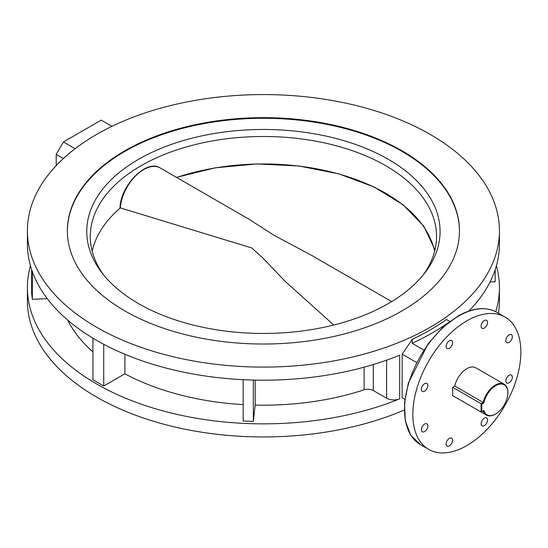 <?xml version="1.0" encoding="UTF-8"?>
<svg xmlns="http://www.w3.org/2000/svg" width="548" height="548" viewBox="0 0 548 548"><rect width="100%" height="100%" fill="white"/><g stroke="black" fill="none" stroke-linecap="round" stroke-linejoin="round"><path stroke-width="0.82" d="M402.04 150.81A196.04 113.183 0 0 0 188.396 126.273A196.04 113.183 0 0 0 67.37 230.838A196.04 113.183 0 0 0 124.793 310.874A196.04 113.183 0 0 0 338.438 335.41A196.04 113.183 0 0 0 459.457 230.838A196.04 113.183 0 0 0 402.04 150.81M449.353 348.281A4.583 2.644 120 0 0 452.347 344.24A4.583 2.644 120 0 0 451.641 340.568A4.583 2.644 120 0 0 449.353 340.794A4.583 2.644 120 0 0 446.36 344.836A4.583 2.644 120 0 0 447.058 348.507A4.583 2.644 120 0 0 449.353 348.281M424.604 391.142A4.583 2.644 120 0 0 427.598 387.107A4.583 2.644 120 0 0 426.899 383.429A4.583 2.644 120 0 0 424.604 383.662A4.583 2.644 120 0 0 421.611 387.696A4.583 2.644 120 0 0 422.316 391.368A4.583 2.644 120 0 0 424.604 391.142M424.604 431.557A4.583 2.644 120 0 0 427.598 427.515A4.583 2.644 120 0 0 426.899 423.844A4.583 2.644 120 0 0 424.604 424.07A4.583 2.644 120 0 0 421.611 428.111A4.583 2.644 120 0 0 422.316 431.783A4.583 2.644 120 0 0 424.604 431.557M449.353 445.846A4.583 2.644 120 0 0 452.347 441.804A4.583 2.644 120 0 0 451.641 438.133A4.583 2.644 120 0 0 449.353 438.359A4.583 2.644 120 0 0 446.36 442.4A4.583 2.644 120 0 0 447.058 446.072A4.583 2.644 120 0 0 449.353 445.846M484.35 425.638A4.583 2.644 120 0 0 487.343 421.597A4.583 2.644 120 0 0 486.638 417.925A4.583 2.644 120 0 0 484.35 418.151A4.583 2.644 120 0 0 481.356 422.193A4.583 2.644 120 0 0 482.055 425.865A4.583 2.644 120 0 0 484.35 425.638M509.099 382.771A4.583 2.644 120 0 0 512.092 378.737A4.583 2.644 120 0 0 511.387 375.065A4.583 2.644 120 0 0 509.099 375.291A4.583 2.644 120 0 0 506.105 379.326A4.583 2.644 120 0 0 506.804 383.004A4.583 2.644 120 0 0 509.099 382.771M509.099 342.363A4.583 2.644 120 0 0 512.092 338.322A4.583 2.644 120 0 0 511.387 334.65A4.583 2.644 120 0 0 509.099 334.876A4.583 2.644 120 0 0 506.105 338.917A4.583 2.644 120 0 0 506.804 342.589A4.583 2.644 120 0 0 509.099 342.363M484.35 328.074A4.583 2.644 120 0 0 487.343 324.032A4.583 2.644 120 0 0 486.645 320.361A4.583 2.644 120 0 0 484.35 320.587A4.583 2.644 120 0 0 481.356 324.628A4.583 2.644 120 0 0 482.055 328.3A4.583 2.644 120 0 0 484.35 328.074M466.848 320.854A76.378 44.1 120 0 0 416.953 388.162A76.378 44.1 120 0 0 428.659 449.367A76.378 44.1 120 0 0 466.848 445.579A76.378 44.1 120 0 0 516.75 378.271A76.378 44.1 120 0 0 505.044 317.066A76.378 44.1 120 0 0 466.848 320.854M416.576 362.509L402.143 354.172L412.322 339.26A236.017 136.26 0 0 0 446.531 319.511L449.887 321.457M404.883 399.41L402.143 397.827L404.883 399.41M402.143 354.172L402.143 397.827M96.53 327.19A236.017 136.26 0 0 0 353.734 356.727A236.017 136.26 0 0 0 499.434 230.838A236.017 136.26 0 0 0 430.303 134.486A236.017 136.26 0 0 0 173.1 104.949A236.017 136.26 0 0 0 27.4 230.838A236.017 136.26 0 0 0 96.53 327.19M27.4 230.838L27.4 243.935A236.017 136.26 0 0 0 96.53 340.287A236.017 136.26 0 0 0 399.677 355.193L399.677 398.848A10.186 5.877 180 0 1 386.6 398.204L373.291 390.525A7.638 4.411 0 0 0 364.112 389.813A203.685 117.594 180 0 1 255.183 405.088L253.327 421.398L243.168 421.015L243.168 379.695M30.448 265.766A236.017 136.26 0 0 0 27.4 287.59A236.017 136.26 0 0 0 96.53 383.943A236.017 136.26 0 0 0 399.677 398.848M27.4 287.59L27.4 300.688A236.017 136.26 0 0 0 96.53 397.04A236.017 136.26 0 0 0 404.266 410.027M498.427 313.251A236.017 136.26 0 0 0 499.434 300.688L499.434 287.59A236.017 136.26 0 0 0 496.385 265.766M495.707 311.709A236.017 136.26 0 0 0 499.434 287.59M468.814 311.059A236.017 136.26 0 0 0 499.434 243.935L499.434 230.838M448.531 322.498A238.565 137.733 180 0 1 412.137 343.315L423.775 350.035M446.531 319.511L449.942 321.484M412.137 343.315L412.322 339.26M31.654 269.698L31.654 293.413L32.325 299.283L32.325 271.623M47.313 298.715L32.325 299.283M92.927 351.932A203.685 117.594 180 0 1 67.644 320.039M92.927 338.164L92.927 379.785L103.73 386.025L103.73 344.274M124.896 354.261L124.896 373.805L103.73 386.025M243.168 404.602A203.685 117.594 180 0 1 124.896 373.805M253.327 380.072L253.327 421.398M255.183 380.113L255.183 405.088M495.173 269.698L495.173 281.768L490.056 281.96M111.943 126.341L101.209 120.142L63.404 141.973L75.083 148.714M63.335 158.564L56.197 154.447L56.197 165.612M56.197 154.447L63.404 141.973M138.5 303.585A176.655 101.99 180 0 1 102.147 273.103A176.655 101.99 180 0 1 163.236 147.46A176.655 101.99 180 0 1 388.333 159.345A176.655 101.99 180 0 1 424.679 273.103A176.655 101.99 180 0 1 138.5 303.585M423.022 275.178A173.127 99.955 0 0 0 436.544 236.455A173.127 99.955 0 0 0 385.84 165.777A173.127 99.955 0 0 0 197.164 144.103A173.127 99.955 0 0 0 90.29 236.455A173.127 99.955 0 0 0 103.812 275.178M459.457 231.153A196.04 113.183 0 0 0 402.04 151.433A196.04 113.183 0 0 0 188.642 126.835A196.04 113.183 0 0 0 67.377 231.153M507.9 392.779A17.31 9.994 120 0 0 497.289 384.895A17.31 9.994 120 0 0 483.85 402.924L483.22 402.451A17.824 10.289 -60 0 1 504.208 384.203A17.824 10.289 -60 0 1 507.9 392.361L507.9 392.779A17.31 9.994 120 0 1 495.659 413.98L495.296 414.192A17.824 10.289 -60 0 1 486.384 415.076A17.824 10.289 -60 0 1 483.22 410.767L483.85 410.404A17.31 9.994 120 0 0 495.659 413.98M504.208 384.203L475.76 367.783A17.824 10.289 120 0 0 454.772 386.032L452.627 387.272L452.627 395.588L481.076 412.007L481.076 403.691L452.627 387.272M483.85 402.924L481.795 404.109L481.076 403.691L483.22 402.451L454.772 386.032M481.795 404.109L481.795 411.589L483.85 410.404M486.384 415.076L481.076 412.007L481.795 411.589M391.676 301.599L311.1 255.073L274.445 235.558L248.833 219.125L160.215 167.962A33.099 19.111 120 0 0 135.596 175.922A33.099 19.111 120 0 0 120.341 207.904L120.17 207.993M92.208 251.292A172.524 99.606 0 0 1 120.348 207.904L251.751 247.949L263.136 258.266L284.926 281.131L333.753 325.026M458.566 316.073A76.378 44.1 120 0 0 408.671 383.381A76.378 44.1 120 0 0 420.378 444.586L410.74 435.167L405.321 420.905L404.513 403.061L408.329 383.134L428.118 343.802L442.394 327.745L458.06 316.018C472.924 307.647 485.829 306.401 496.762 312.285A76.378 44.1 120 0 0 458.566 316.073M364.112 367.174L364.112 389.813M373.291 364.53L373.291 390.525M386.6 360.166L386.6 398.204M434.626 251.292A172.524 99.606 0 0 0 385.408 193.136A172.524 99.606 0 0 0 176.675 177.47M420.378 444.586L428.659 449.367M496.762 312.285L505.044 317.066M434.982 249.867L423.81 226.18L403.15 204.836L374.243 187.046L338.801 173.846L298.9 165.989L256.902 163.934L215.289 167.804L176.525 177.381M120.019 207.843C120.437 185.505 146.501 158.742 160.215 167.962"/></g></svg>

